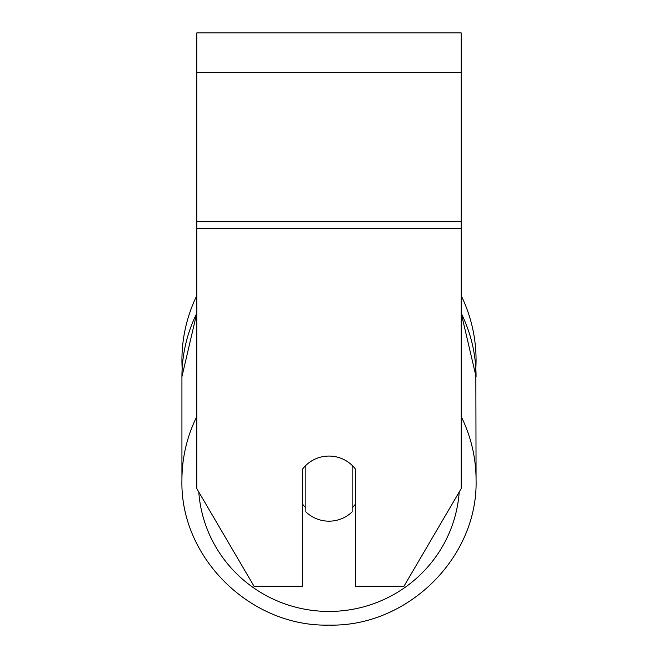 <?xml version="1.0" encoding="UTF-8"?>
<svg xmlns="http://www.w3.org/2000/svg" width="658" height="658" viewBox="0 0 658 658"><rect width="100%" height="100%" fill="white"/><g stroke="black" fill="none" stroke-linecap="round" stroke-linejoin="round"><path stroke-width="0.99" d="M329 521.169A33.048 32.546 0 0 1 305.863 511.866L305.863 465.379A33.048 32.546 0 0 1 329 456.076A33.048 32.546 0 0 1 352.137 465.379L352.137 511.866A33.048 32.546 0 0 1 329 521.169M305.863 507.844A33.048 32.546 0 0 1 302.557 504.135M355.443 504.135A33.048 32.546 0 0 1 352.137 507.844M461.2 228.573L461.2 32.9L196.8 32.9L196.8 488.623L254.046 586.262L302.557 586.262L302.557 469.088A33.048 32.546 0 0 1 355.443 469.088L355.443 586.262L403.954 586.262L461.2 488.623L461.2 228.573L196.8 228.573M461.2 295.648A147.071 147.071 0 0 1 475.833 368.455L476.071 480.011A147.071 144.834 180 0 0 461.2 416.547M196.8 313.241A147.071 144.834 0 0 0 181.929 376.713L182.167 368.455A147.071 147.071 0 0 1 196.8 295.648M196.8 416.547A147.071 144.834 180 0 0 181.929 480.011C179.914 557.614 250.484 627.107 329 625.1C407.508 627.107 478.086 557.63 476.071 480.011C478.086 557.614 407.516 627.107 329 625.1C250.492 627.107 179.914 557.63 181.929 480.011L181.929 376.713L196.8 313.134M459.218 492.003A130.547 128.565 0 0 1 329 611.447A130.547 128.565 0 0 1 198.782 492.003M461.2 313.241A147.071 144.834 0 0 1 476.071 376.713L461.2 313.134M461.2 72.561L196.8 72.561M461.2 221.68L196.8 221.68"/></g></svg>
